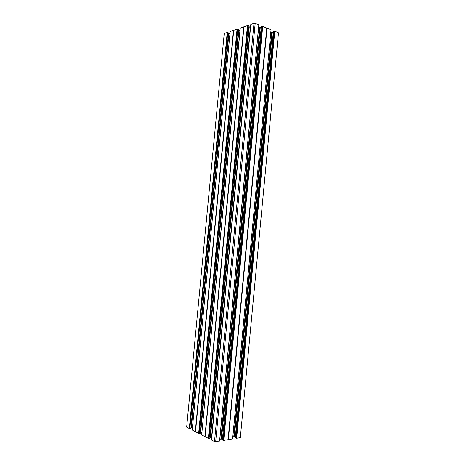 <?xml version="1.0" encoding="UTF-8"?>
<svg xmlns="http://www.w3.org/2000/svg" width="465" height="465" viewBox="0 0 465 465"><rect width="100%" height="100%" fill="white"/><g stroke="black" fill="none" stroke-linecap="round" stroke-linejoin="round"><path stroke-width="0.7" d="M240.329 437.658L278.483 32.846L240.329 437.658L236.644 438.268L274.786 31.236L274.077 31.196L235.929 438.175L274.216 31.207M274.641 31.225L236.644 438.268M236.499 438.251L236.075 438.193M235.29 437.815L235.929 438.175M270.926 31.852L272.304 32.288L234.36 436.891L235.337 437.013M234.36 436.891L233.761 436.885L271.723 32.172M232.907 437.024L233.761 436.885M232.663 438.757L271.025 29.929M232.61 438.931L271.043 29.754L232.61 438.931L228.35 439.634L267.026 28.127L262.713 26.4L223.741 440.396L228.059 439.687L266.753 28.016M228.059 439.687L228.35 439.634M223.741 440.396L223.084 440.332L262.062 26.336L261.313 26.586L222.375 439.977L223.084 440.332M219.84 439.152L222.433 439.1M219.654 440.855L258.842 25.046L219.654 440.855M219.567 441.087L258.813 24.837L219.608 441.064L214.493 441.576L254 23.314L255.175 23.378L215.673 441.727M250.833 24.442L211.534 440.041L214.493 441.576M211.732 437.722L210.041 437.519M248.025 25.592L248.984 25.941L209.965 438.338L208.948 438.472L248.025 25.592L247.601 25.563L208.518 438.419L208.948 438.472M208.518 438.419L205.106 436.699L243.962 26.767L204.914 436.6L243.712 26.842L240.295 28.016L201.671 434.926L204.867 436.583M201.671 434.926L240.295 28.016M201.764 432.683L200.682 432.543L238.87 30.411L239.94 30.469L201.862 432.694M200.287 432.52L200.682 432.543M200.171 433.316L238.562 29.498L200.171 433.316L199.346 433.444L237.749 29.167L237.051 29.126L198.636 433.357L199.346 433.444M198.636 433.357L195.527 431.741L233.721 30.271L230.175 31.527M192.219 429.986L195.527 431.741M192.4 427.876L191.359 427.742L228.902 33.794L228.478 33.73M190.929 427.724L191.359 427.742M228.518 32.881L190.859 428.463L228.559 32.91L227.612 32.585L189.859 428.585L227.751 32.596M190.819 428.486L189.999 428.602M189.447 428.532L227.205 32.562L189.307 428.515L189.859 428.585M189.307 428.515L186.657 427.143L224.229 33.527L186.657 427.143M227.065 32.55L224.229 33.527M227.205 32.562L227.612 32.585M229.937 33.852L228.902 33.794M233.721 30.271L237.051 29.126M237.749 29.167L238.522 29.464M238.87 30.411L238.481 30.353M243.962 26.767L247.601 25.563M248.903 26.836L250.571 26.947M250.838 24.395L254 23.314M258.813 24.837L255.175 23.378M261.196 27.545L258.697 26.987M262.062 26.336L262.713 26.4M267.026 28.127L271.014 29.725M272.304 32.288L273.275 32.341M235.284 437.856L273.385 31.463M273.385 31.417L274.077 31.196M274.786 31.236L278.233 32.62M189.691 428.498L227.437 32.649M195.503 431.665L233.686 30.347M199.026 433.334L237.423 29.225M236.307 438.152L274.431 31.295M228.123 439.623L266.805 28.098M208.768 438.379L247.833 25.656M205.094 436.635L243.939 26.831M223.403 440.279L262.365 26.459M192.219 430.026L230.181 31.486M233.459 30.359L195.283 431.613M195.329 431.63L233.506 30.353M237.609 29.161L199.2 433.426M198.782 433.374L237.191 29.138M233.703 30.283L195.509 431.723M249.257 26.889L210.407 437.542M211.511 437.687L250.356 26.947M248.171 25.598L209.093 438.489M209.924 438.356L248.949 25.906M243.986 26.749L205.123 436.716M208.367 438.396L247.456 25.558M259.673 27.377L220.881 438.977M221.497 438.977L260.266 27.499M223.595 440.378L262.568 26.389M200.212 433.299L238.562 29.498M230.158 31.504L192.196 430.003M190.859 428.463L228.559 32.91M235.261 437.832L273.362 31.44M271.043 29.754L232.651 438.914M209.965 438.338L248.984 25.941M250.809 24.418L211.511 440.018M258.848 24.866L219.608 441.064M219.678 440.878L258.877 25.081M222.357 439.954L261.284 26.61"/></g></svg>
